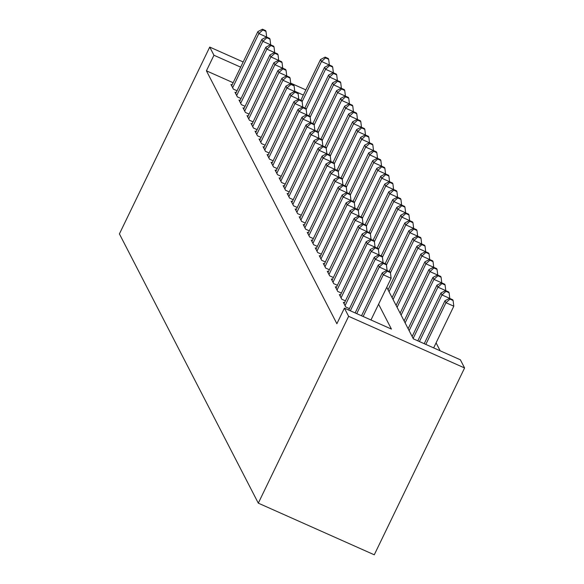 <?xml version="1.0" encoding="UTF-8"?>
<svg xmlns="http://www.w3.org/2000/svg" width="584" height="584" viewBox="0 0 584 584"><rect width="100%" height="100%" fill="white"/><g stroke="black" fill="none" stroke-linecap="round" stroke-linejoin="round"><path stroke-width="0.88" d="M386.761 287.299L413.363 338.859L460.374 359.795L464.587 367.964L374.271 554.8L258.303 503.152L119.413 233.907L209.729 47.078L213.948 55.246L206.415 70.817L336.88 323.719L344.407 308.148L391.419 329.084L378.593 304.213M440.175 350.801L436.08 342.866M344.465 302.819L343.348 302.322L345.757 306.994L349.436 308.629M340.45 295.037L339.333 294.54L341.742 299.212L345.421 300.848M336.435 287.255L335.318 286.759L337.727 291.431L341.406 293.066M332.427 279.473L331.303 278.977L333.712 283.649L337.391 285.284M328.412 271.691L327.288 271.195L329.697 275.867L333.376 277.502M324.397 263.91L323.273 263.413L325.682 268.085L329.361 269.72M320.382 256.128L319.258 255.631L321.667 260.303L325.346 261.939M316.367 248.353L315.25 247.85L317.652 252.522L321.331 254.157M312.352 240.572L311.236 240.068L313.644 244.74L317.324 246.375M308.337 232.79L307.221 232.286L309.629 236.958L313.309 238.593M304.322 225.008L303.206 224.504L305.614 229.176L309.294 230.811M300.307 217.226L299.19 216.722L301.599 221.394L305.279 223.03M296.292 209.444L295.175 208.941L297.584 213.613L301.264 215.248M292.285 201.662L291.161 201.159L293.569 205.831L297.249 207.466M288.27 193.881L287.146 193.377L289.554 198.049L293.234 199.684M284.255 186.099L283.13 185.595L285.539 190.267L289.219 191.902M280.24 178.317L279.115 177.813L281.524 182.485L285.204 184.121M276.225 170.535L275.108 170.032L277.51 174.704L281.189 176.346M272.21 162.753L271.093 162.25L273.502 166.922L277.181 168.564M268.195 154.972L267.078 154.475L269.487 159.14L273.166 160.782M264.18 147.19L263.063 146.694L265.472 151.358L269.151 153.001M260.165 139.408L259.048 138.912L261.457 143.576L265.136 145.219M256.15 131.626L255.033 131.13L257.442 135.795L261.121 137.437M252.142 123.844L251.018 123.348L253.427 128.013L257.106 129.655M248.127 116.063L247.003 115.566L249.412 120.231L253.091 121.873M244.112 108.281L242.988 107.785L245.397 112.449L249.076 114.092M240.097 100.499L238.973 100.003L241.382 104.667L245.061 106.31M236.082 92.717L234.965 92.221L237.374 96.886L241.053 98.528M233.14 82.716L206.415 70.817M232.067 84.935L230.95 84.439L233.359 89.104L237.038 90.746M344.407 308.148L348.626 316.316L258.303 503.152M348.626 316.316L464.587 367.964M303.351 95.068L294.745 91.235M305.855 89.885L290.693 83.132M243.17 61.97L209.729 47.078M240.666 67.145L213.948 55.246M266.669 37.077L258.843 33.565L232.651 87.746M262.851 29.981L265.99 31.375L265.589 30.594L262.45 29.2L262.851 29.981L258.843 33.565L257.843 31.616L231.651 85.797M266.684 37.055L265.99 31.375M262.45 29.2L257.843 31.616M329.354 64.992L321.529 61.481L320.528 59.539L300.848 100.244M302.14 101.594L321.529 61.481L325.536 57.896L328.668 59.291L328.266 58.517L325.135 57.115L325.536 57.896M320.528 59.539L325.135 57.115M328.668 59.291L329.369 64.97M270.684 44.858L262.858 41.347L236.666 95.528M266.866 37.763L269.998 39.157L269.596 38.376L266.465 36.982L266.866 37.763L262.858 41.347L261.858 39.398L235.666 93.579M270.699 44.837L269.998 39.157M266.465 36.982L261.858 39.398M274.013 46.939L273.611 46.158L270.48 44.764L270.881 45.545L274.013 46.939L274.699 52.633L266.873 49.129L240.681 103.31M270.881 45.545L266.873 49.129L265.873 47.18L239.681 101.36M270.48 44.764L265.873 47.18M278.028 54.721L277.626 53.94L274.495 52.545L274.896 53.326L278.028 54.721L278.714 60.415L270.888 56.911L244.696 111.091M274.896 53.326L270.888 56.911L269.888 54.962L243.696 109.142M274.495 52.545L269.888 54.962M282.043 62.503L281.641 61.721L278.51 60.327L278.911 61.101L282.043 62.503L282.729 68.197L274.903 64.693L248.711 118.873M278.911 61.101L274.903 64.693L273.903 62.743L247.711 116.924M278.51 60.327L273.903 62.743M333.369 72.774L325.543 69.262L324.543 67.313L304.863 108.025M306.155 109.376L325.543 69.262L329.551 65.678L332.683 67.072L332.281 66.299L329.15 64.897L329.551 65.678M324.543 67.313L329.15 64.897M332.683 67.072L333.384 72.752M337.384 80.555L329.558 77.044L328.558 75.095L308.878 115.807M310.17 117.158L329.558 77.044L333.566 73.46L336.698 74.854L336.296 74.08L333.165 72.679L333.566 73.46M328.558 75.095L333.165 72.679M336.698 74.854L337.391 80.534M341.399 88.337L333.573 84.826L332.566 82.877L312.893 123.589M314.177 124.939L333.573 84.826L337.581 81.242L340.713 82.636L340.311 81.855L337.18 80.461L337.581 81.242M332.566 82.877L337.18 80.461M340.713 82.636L341.406 88.315M345.414 96.119L337.589 92.608L336.581 90.659L316.908 131.371M318.192 132.721L337.589 92.608L341.596 89.023L344.728 90.418L344.326 89.637L341.195 88.242L341.596 89.023M336.581 90.659L341.195 88.242M344.728 90.418L345.421 96.097M286.744 75.978L278.918 72.474L252.726 126.655M282.926 68.883L286.058 70.284L285.656 69.503L282.525 68.109L282.926 68.883L278.918 72.474L277.911 70.525L251.719 124.706M286.751 75.964L286.058 70.284M282.525 68.109L277.911 70.525M349.429 103.901L341.603 100.39L340.596 98.441L320.915 139.153M322.207 140.503L341.603 100.39L345.611 96.805L348.743 98.2L348.341 97.418L345.21 96.024L345.611 96.805M340.596 98.441L345.21 96.024M348.743 98.2L349.436 103.879M290.759 83.76L282.933 80.249L256.741 134.437M286.941 76.665L290.073 78.066L289.671 77.285L286.54 75.891L286.941 76.665L282.933 80.249L281.926 78.307L255.734 132.488M290.766 83.746L290.073 78.066M286.54 75.891L281.926 78.307M353.444 111.683L345.618 108.171L344.611 106.222L324.93 146.934M326.222 148.285L345.618 108.171L349.619 104.587L352.758 105.981L352.356 105.2L349.217 103.806L349.619 104.587M344.611 106.222L349.217 103.806M352.758 105.981L353.451 111.661M294.088 85.848L293.686 85.067L290.555 83.673L290.956 84.446L294.088 85.848L294.774 91.542L286.948 88.031L260.756 142.219M290.956 84.446L286.948 88.031L285.941 86.089L259.749 140.269M290.555 83.673L285.941 86.089M357.459 119.465L349.633 115.953L348.626 114.004L328.945 154.716M330.237 156.067L349.633 115.953L353.634 112.369L356.773 113.763L356.371 112.982L353.232 111.588L353.634 112.369M348.626 114.004L353.232 111.588M356.773 113.763L357.466 119.443M298.103 93.63L297.701 92.849L294.562 91.454L294.964 92.228L298.103 93.63L298.789 99.324L290.963 95.812L264.771 150M294.964 92.228L290.963 95.812L289.956 93.871L263.764 148.051M294.562 91.454L289.956 93.871M361.467 127.246L353.641 123.735L352.641 121.786L332.96 162.498M334.252 163.849L353.641 123.735L357.649 120.151L360.788 121.545L360.386 120.764L357.247 119.37L357.649 120.151M352.641 121.786L357.247 119.37M360.788 121.545L361.481 127.224M302.118 101.412L301.716 100.63L298.577 99.236L298.979 100.01L302.118 101.412L302.797 107.106L294.971 103.594L268.779 157.782M298.979 100.01L294.971 103.594L293.971 101.653L267.779 155.833M298.577 99.236L293.971 101.653M365.482 135.028L357.656 131.517L356.656 129.568L336.975 170.28M338.267 171.63L357.656 131.517L361.664 127.932L364.803 129.327L364.401 128.546L361.262 127.151L361.664 127.932M356.656 129.568L361.262 127.151M364.803 129.327L365.496 135.006M306.812 114.887L298.986 111.376L272.794 165.564M302.994 107.792L306.133 109.193L305.731 108.412L302.592 107.018L302.994 107.792L298.986 111.376L297.986 109.434L271.794 163.615M306.826 114.865L306.133 109.193M302.592 107.018L297.986 109.434M369.497 142.81L361.671 139.299L360.671 137.35L340.99 178.062M342.282 179.412L361.671 139.299L365.679 135.714L368.811 137.109L368.409 136.327L365.277 134.933L365.679 135.714M360.671 137.35L365.277 134.933M368.811 137.109L369.511 142.788M310.827 122.669L303.001 119.158L276.809 173.346M307.009 115.574L310.141 116.975L309.739 116.194L306.607 114.8L307.009 115.574L303.001 119.158L302.001 117.216L275.809 171.397M310.841 122.647L310.141 116.975M306.607 114.8L302.001 117.216M373.512 150.592L365.686 147.08L364.686 145.131L345.005 185.843M346.297 187.194L365.686 147.08L369.694 143.496L372.826 144.89L372.424 144.109L369.292 142.715L369.694 143.496M364.686 145.131L369.292 142.715M372.826 144.89L373.519 150.57M314.842 130.451L307.016 126.94L280.824 181.12M311.024 123.355L314.156 124.75L313.754 123.976L310.622 122.582L311.024 123.355L307.016 126.94L306.016 124.998L279.824 179.178M314.856 130.429L314.156 124.75M310.622 122.582L306.016 124.998M377.527 158.373L369.701 154.862L368.701 152.913L349.02 193.625M350.312 194.976L369.701 154.862L373.709 151.278L376.841 152.672L376.439 151.891L373.307 150.497L373.709 151.278M368.701 152.913L373.307 150.497M376.841 152.672L377.534 158.352M380.856 160.454L380.454 159.673L377.322 158.279L377.724 159.06L380.856 160.454L381.549 166.133L373.716 162.644L372.709 160.695L353.035 201.407M354.32 202.757L373.716 162.644L377.724 159.06M372.709 160.695L377.322 158.279M384.871 168.236L384.469 167.455L381.337 166.06L381.739 166.841L384.871 168.236L385.564 173.915L377.731 170.426L376.724 168.477L357.05 209.189M358.335 210.539L377.731 170.426L381.739 166.841M376.724 168.477L381.337 166.06M318.171 132.531L317.769 131.758L314.637 130.363L315.039 131.137L318.171 132.531L318.857 138.233L311.031 134.721L284.839 188.902M315.039 131.137L311.031 134.721L310.031 132.78L283.839 186.96M314.637 130.363L310.031 132.78M322.185 140.313L321.784 139.54L318.652 138.145L319.054 138.919L322.185 140.313L322.872 146.015L315.046 142.503L288.854 196.684M319.054 138.919L315.046 142.503L314.039 140.561L287.846 194.742M318.652 138.145L314.039 140.561M326.887 153.796L319.061 150.285L292.869 204.466M323.069 146.701L326.201 148.095L325.799 147.321L322.667 145.927L323.069 146.701L319.061 150.285L318.054 148.343L291.861 202.524M326.894 153.774L326.201 148.095M322.667 145.927L318.054 148.343M389.572 181.719L381.746 178.208L380.739 176.258L361.058 216.971M362.35 218.321L381.746 178.208L385.754 174.623L388.886 176.018L388.484 175.237L385.352 173.842L385.754 174.623M380.739 176.258L385.352 173.842M388.886 176.018L389.579 181.697M330.902 161.578L323.076 158.067L296.884 212.248M327.084 154.483L330.216 155.877L329.814 155.103L326.682 153.709L327.084 154.483L323.076 158.067L322.069 156.125L295.876 210.306M330.909 161.556L330.216 155.877M326.682 153.709L322.069 156.125M393.587 189.493L385.761 185.989L384.754 184.04L365.073 224.752M366.365 226.103L385.761 185.989L389.762 182.405L392.901 183.799L392.499 183.018L389.36 181.624L389.762 182.405M384.754 184.04L389.36 181.624M392.901 183.799L393.594 189.479M334.917 169.36L327.091 165.849L300.899 220.029M331.091 162.264L334.231 163.659L333.829 162.885L330.697 161.491L331.091 162.264L327.091 165.849L326.084 163.907L299.891 218.088M334.924 169.338L334.231 163.659M330.697 161.491L326.084 163.907M397.594 197.275L389.776 193.771L388.769 191.822L369.088 232.534M370.38 233.885L389.776 193.771L393.777 190.18L396.916 191.581L396.514 190.8L393.375 189.406L393.777 190.18M388.769 191.822L393.375 189.406M396.916 191.581L397.609 197.261M338.245 171.44L337.844 170.667L334.705 169.272L335.106 170.046L338.245 171.44L338.932 177.142L331.106 173.63L304.914 227.811M335.106 170.046L331.106 173.63L330.099 171.689L303.906 225.869M334.705 169.272L330.099 171.689M400.931 199.363L400.529 198.582L397.39 197.188L397.792 197.961L400.931 199.363L401.624 205.042L393.784 201.553L392.784 199.604L373.103 240.316M374.395 241.667L393.784 201.553L397.792 197.961M392.784 199.604L397.39 197.188M342.261 179.222L341.859 178.448L338.72 177.047L339.122 177.828L342.261 179.222L342.939 184.924L335.114 181.412L308.921 235.593M339.122 177.828L335.114 181.412L334.114 179.47L307.921 233.651M338.72 177.047L334.114 179.47M404.938 207.145L404.544 206.364L401.405 204.969L401.807 205.743L404.938 207.145L405.639 212.824L397.799 209.335L396.799 207.386L377.118 248.098M378.41 249.448L397.799 209.335L401.807 205.743M396.799 207.386L401.405 204.969M346.954 192.705L339.129 189.194L312.936 243.375M343.137 185.61L346.276 187.004L345.874 186.23L342.735 184.829L343.137 185.61L339.129 189.194L338.129 187.252L311.936 241.433M346.969 192.683L346.276 187.004M342.735 184.829L338.129 187.252M408.953 214.927L408.552 214.145L405.42 212.751L405.822 213.525L408.953 214.927L409.654 220.606L401.814 217.109L400.814 215.167L381.133 255.88M382.425 257.23L401.814 217.109L405.822 213.525M400.814 215.167L405.42 212.751M350.969 200.487L343.144 196.976L316.951 251.156M347.151 193.392L350.283 194.786L349.882 194.012L346.75 192.611L347.151 193.392L343.144 196.976L342.144 195.034L315.951 249.215M350.984 200.465L350.283 194.786M346.75 192.611L342.144 195.034M413.654 228.402L405.829 224.891L404.829 222.949L385.148 263.661M386.44 265.012L405.829 224.891L409.837 221.307L412.968 222.708L412.567 221.927L409.435 220.533L409.837 221.307M404.829 222.949L409.435 220.533M412.968 222.708L413.662 228.381M354.984 208.269L347.159 204.758L320.966 258.938M351.166 201.173L354.298 202.568L353.897 201.794L350.765 200.392L351.166 201.173L347.159 204.758L346.159 202.816L319.966 256.997M354.999 208.247L354.298 202.568M350.765 200.392L346.159 202.816M417.669 236.184L409.844 232.673L408.844 230.731L389.163 271.443M390.455 272.794L409.844 232.673L413.852 229.089L416.983 230.49L416.582 229.709L413.45 228.315L413.852 229.089M408.844 230.731L413.45 228.315M416.983 230.49L417.677 236.162M358.313 210.349L357.912 209.576L354.78 208.174L355.181 208.955L358.313 210.349L358.999 216.051L351.174 212.539L324.981 266.72M355.181 208.955L351.174 212.539L350.174 210.598L323.981 264.778M354.78 208.174L350.174 210.598M362.328 218.131L361.927 217.357L358.795 215.956L359.197 216.737L362.328 218.131L363.014 223.833L355.189 220.321L328.996 274.502M359.197 216.737L355.189 220.321L354.181 218.379L327.989 272.56M358.795 215.956L354.181 218.379M367.029 231.614L359.204 228.103L333.011 282.284M363.212 224.519L366.343 225.913L365.942 225.139L362.81 223.738L363.212 224.519L359.204 228.103L358.196 226.154L332.004 280.342M367.037 231.593L366.343 225.913M362.81 223.738L358.196 226.154M421.684 243.966L413.859 240.455L412.851 238.513L388.061 289.81M389.061 291.752L413.859 240.455L417.867 236.87L420.998 238.272L420.597 237.491L417.465 236.097L417.867 236.87M412.851 238.513L417.465 236.097M420.998 238.272L421.692 243.944M425.013 246.054L424.612 245.273L421.48 243.878L421.882 244.652L425.013 246.054L425.707 251.726L417.874 248.237L416.866 246.295L392.068 297.592M393.076 299.534L417.874 248.237L421.882 244.652M416.866 246.295L421.48 243.878M429.028 253.828L428.627 253.054L425.495 251.66L425.897 252.434L429.028 253.828L429.722 259.508L421.889 256.018L420.881 254.077L396.083 305.374M397.091 307.315L421.889 256.018L425.897 252.434M420.881 254.077L425.495 251.66M371.044 239.396L363.219 235.885L337.026 290.065M367.226 232.301L370.358 233.695L369.957 232.921L366.825 231.519L367.226 232.301L363.219 235.885L362.211 233.936L336.019 288.124M371.052 239.374L370.358 233.695M366.825 231.519L362.211 233.936M433.729 267.311L425.904 263.8L424.896 261.858L400.098 313.155M401.106 315.097L425.904 263.8L429.904 260.216L433.043 261.61L432.642 260.836L429.503 259.442L429.904 260.216M424.896 261.858L429.503 259.442M433.043 261.61L433.737 267.289M375.059 247.178L367.234 243.667L341.041 297.847M371.234 240.082L374.373 241.477L373.972 240.696L370.833 239.301L371.234 240.082L367.234 243.667L366.226 241.718L340.034 295.906M375.067 247.156L374.373 241.477M370.833 239.301L366.226 241.718M437.737 275.093L429.919 271.582L428.911 269.64L404.113 320.937M405.121 322.879L429.919 271.582L433.919 267.998L437.058 269.392L436.657 268.618L433.518 267.224L433.919 267.998M428.911 269.64L433.518 267.224M437.058 269.392L437.752 275.071M378.388 249.258L377.987 248.477L374.848 247.083L375.249 247.864L378.388 249.258L379.074 254.96L371.249 251.448L345.056 305.629M375.249 247.864L371.249 251.448L370.241 249.499L344.049 303.687M374.848 247.083L370.241 249.499M441.752 282.875L433.927 279.364L432.926 277.422L408.128 328.719M409.136 330.661L433.927 279.364L437.934 275.779L441.073 277.174L440.672 276.4L437.533 275.006L437.934 275.779M432.926 277.422L437.533 275.006M441.073 277.174L441.767 282.853M383.082 262.742L375.256 259.23L350.334 310.79M379.264 255.646L382.403 257.04L382.002 256.259L378.863 254.865L379.264 255.646L375.256 259.23L374.256 257.281L348.736 310.075M383.097 262.72L382.403 257.04M378.863 254.865L374.256 257.281M445.081 284.956L444.679 284.182L441.548 282.787L441.949 283.561L445.081 284.956L445.782 290.635L437.942 287.146L436.941 285.204L412.143 336.501M413.144 338.443L437.942 287.146L441.949 283.561M436.941 285.204L441.548 282.787M387.097 270.523L379.271 267.012L356.736 313.637M383.279 263.428L386.418 264.822L386.017 264.041L382.878 262.647L383.279 263.428L379.271 267.012L378.271 265.063L355.138 312.922M387.112 270.502L386.418 264.822M382.878 262.647L378.271 265.063M449.096 292.737L448.694 291.964L445.563 290.569L445.964 291.343L449.096 292.737L449.797 298.417L441.957 294.927L440.956 292.986L417.815 340.844M419.421 341.552L441.957 294.927L445.964 291.343M440.956 292.986L445.563 290.569M370.964 319.974L391.127 278.283L383.286 274.794L363.131 316.484M387.294 271.21L390.426 272.604L390.024 271.823L386.893 270.428L387.294 271.21L383.286 274.794L382.286 272.845L361.532 315.776M391.127 278.283L390.426 272.604M386.893 270.428L382.286 272.845M433.649 347.896L453.804 306.198L445.972 302.709L444.971 300.767L424.218 343.691M425.816 344.407L445.972 302.709L449.979 299.125L453.111 300.519L452.709 299.745L449.578 298.351L449.979 299.125M444.971 300.767L449.578 298.351M453.111 300.519L453.804 306.198"/></g></svg>

